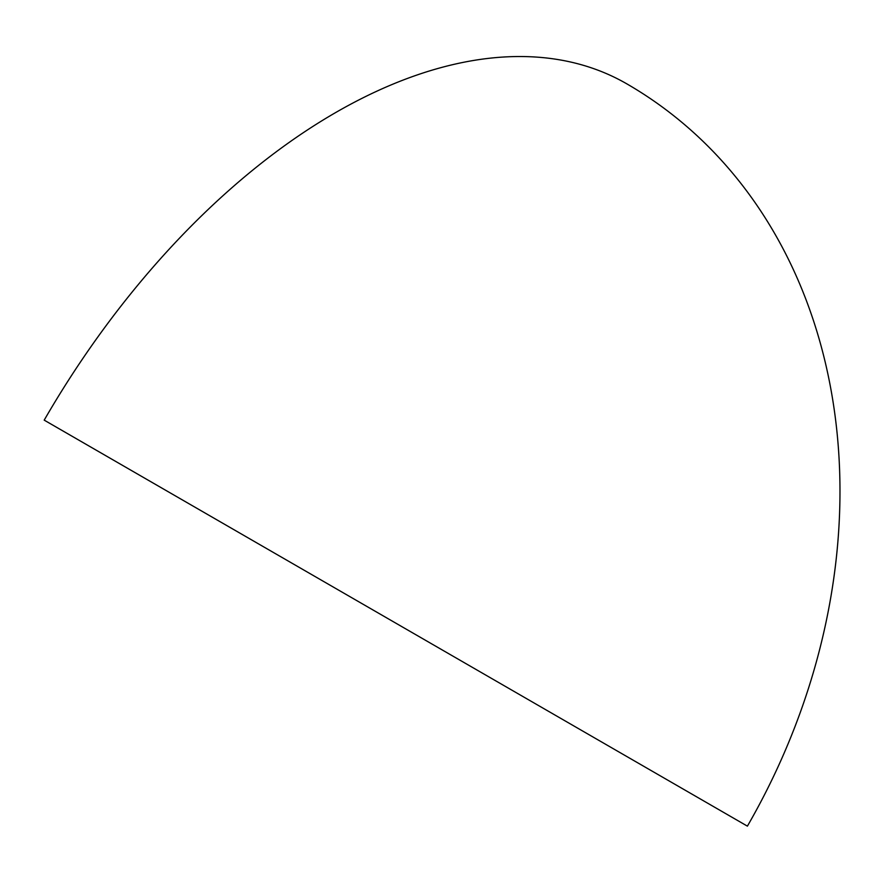 <?xml version="1.0" encoding="UTF-8"?>
<svg xmlns="http://www.w3.org/2000/svg" width="884" height="884" viewBox="0 0 884 884"><rect width="100%" height="100%" fill="white"/><g stroke="black" fill="none" stroke-linecap="round" stroke-linejoin="round"><path stroke-width="1.33" d="M56.742 427.392L729.665 815.899M626.745 83.814L626.745 83.814A582.545 336.34 120 0 0 44.2 420.143L747.4 826.142A582.545 475.647 -60 0 0 626.756 83.814A582.545 475.647 -60 0 0 626.745 83.814A582.545 582.545 0 0 0 626.745 83.814"/></g></svg>
